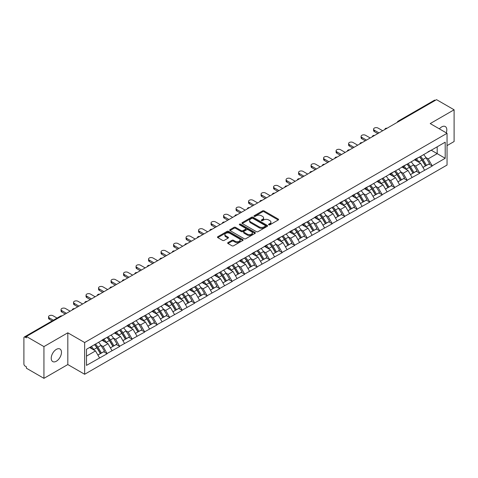 <?xml version="1.0" encoding="UTF-8"?>
<svg xmlns="http://www.w3.org/2000/svg" width="478" height="478" viewBox="0 0 478 478"><rect width="100%" height="100%" fill="white"/><g stroke="black" fill="none" stroke-linecap="round" stroke-linejoin="round"><path stroke-width="0.72" d="M268.797 224.809A0.777 0.448 0 0 0 269.897 224.809L278.256 219.982A1.111 0.639 0 0 0 278.578 219.527A1.111 0.639 0 0 0 278.256 219.073L264.095 210.9A1.111 0.639 0 0 0 262.524 210.9L254.165 215.727A0.777 0.448 0 0 0 253.938 216.044A0.777 0.448 0 0 0 254.165 216.361A0.777 0.448 0 0 0 255.264 216.361L256.345 215.739A3.561 2.055 0 0 1 261.382 215.739L262.559 216.42A3.561 2.055 0 0 1 263.605 217.872A3.561 2.055 0 0 1 262.559 219.324L261.478 219.952A0.777 0.448 0 0 0 261.251 220.268A0.777 0.448 0 0 0 261.478 220.585A0.777 0.448 0 0 0 262.583 220.585L263.665 219.958A3.561 2.055 0 0 1 268.696 219.958L269.879 220.639A3.561 2.055 0 0 1 270.918 222.097A3.561 2.055 0 0 1 269.879 223.549L268.797 224.17A0.777 0.448 0 0 0 268.564 224.493A0.777 0.448 0 0 0 268.797 224.809L268.797 224.17M56.356 349.376A7.254 4.188 -60 0 1 59.983 349.018A7.254 4.188 -60 0 1 61.094 354.831A7.254 4.188 -60 0 1 56.356 361.219A7.254 4.188 -60 0 1 52.729 361.577A7.254 4.188 -60 0 1 51.618 355.769A7.254 4.188 -60 0 1 56.356 349.376M439.378 128.869A7.254 4.188 -60 0 1 441.678 126.915A7.254 4.188 -60 0 1 445.305 126.551A7.254 4.188 -60 0 1 446.261 132.842M227.988 242.603A1.111 0.639 0 0 0 227.659 243.057A1.111 0.639 0 0 0 227.988 243.511L231.961 245.8A1.111 0.639 0 0 0 233.533 245.8L242.818 240.446A1.111 0.639 0 0 0 243.141 239.992A1.111 0.639 0 0 0 242.818 239.538L228.657 231.358A1.111 0.639 0 0 0 227.086 231.358L217.801 236.718A1.111 0.639 0 0 0 217.478 237.172A1.111 0.639 0 0 0 217.801 237.626L222.599 240.398A1.111 0.639 0 0 0 224.17 240.398L228.143 238.104A1.111 0.639 0 0 0 228.472 237.65A1.111 0.639 0 0 0 228.143 237.196L225.765 235.821A2.976 1.721 0 0 1 224.893 234.608A2.976 1.721 0 0 1 226.733 233.019A2.976 1.721 0 0 1 229.972 233.389L239.299 238.773A2.976 1.721 0 0 1 240.165 239.992A2.976 1.721 0 0 1 238.331 241.575A2.976 1.721 0 0 1 235.086 241.205L233.533 240.309A1.111 0.639 0 0 0 231.961 240.309L227.988 242.603L227.988 243.511M67.816 332.813L43.934 346.598L26.386 336.464L436.551 99.657L454.1 109.791L430.218 123.581L447.05 133.296L84.648 342.529L67.816 332.813L67.816 364.553L84.648 374.268L84.648 342.529M256.423 231.681A1.111 0.639 0 0 0 258.001 231.681L267.28 226.321A1.111 0.639 0 0 0 267.608 225.867A1.111 0.639 0 0 0 267.28 225.413L253.119 217.233A1.111 0.639 0 0 0 251.548 217.233L242.268 222.593A1.111 0.639 0 0 0 241.94 223.047A1.111 0.639 0 0 0 242.268 223.501L256.423 231.681M239.86 224.977A0.777 0.448 0 0 1 240.655 225.084L255.031 233.389L245.764 238.737A1.111 0.639 0 0 1 244.192 238.737L230.032 230.563L234.005 228.287L234.005 227.361L230.032 229.655A1.111 0.639 0 0 0 229.709 230.109A1.111 0.639 0 0 0 230.032 230.563L230.032 229.655M234.005 228.287A1.111 0.639 0 0 1 235.576 228.287L235.576 227.361A1.111 0.639 0 0 0 234.005 227.361M235.576 227.361L241.324 230.677A1.111 0.639 0 0 0 242.896 230.677L245.531 229.159A1.111 0.639 0 0 0 245.853 228.705A1.111 0.639 0 0 0 245.531 228.251L239.55 224.797A0.777 0.448 0 0 1 239.323 224.481A0.777 0.448 0 0 1 239.807 224.062A0.777 0.448 0 0 1 240.655 224.164L255.049 232.475A1.111 0.639 0 0 1 255.371 232.929A1.111 0.639 0 0 1 255.049 233.384L255.049 232.475M84.648 374.268L447.05 165.041L447.05 133.296M94.483 344.668A7.594 4.386 -120 0 1 97.082 347.709L100.619 353.553L103.702 351.772L107.126 353.75L103.123 346.532L100.9 345.247M107.126 353.75L86.488 365.383L86.488 349.281L445.203 142.181L445.203 158.284L432.184 165.8L428.174 158.863L425.952 157.579M419.535 156.999A7.594 4.386 -120 0 1 422.134 160.04L425.671 165.884L428.76 164.103L432.184 165.8M432.184 166.081L419.678 173.018L415.675 166.081L413.452 164.796M407.029 164.223A7.594 4.386 -120 0 1 409.634 167.258L413.171 173.102L416.254 171.321L419.678 173.018M419.678 173.299L407.178 180.236L403.169 173.299L400.952 172.014M394.529 171.441A7.594 4.386 -120 0 1 397.128 174.476L400.666 180.32L403.755 178.539L407.178 180.236M407.178 180.517L394.673 187.454L390.669 180.517L388.447 179.232M382.03 178.658A7.594 4.386 -120 0 1 384.629 181.694L388.166 187.537L391.249 185.757L394.673 187.454M394.673 187.734L382.173 194.671L378.164 187.734L375.947 186.45M369.524 185.876A7.594 4.386 -120 0 1 372.123 188.912L375.666 194.755L378.749 192.975L382.173 194.671M382.173 194.952L369.673 201.889L365.664 194.952L363.441 193.668M357.024 193.094A7.594 4.386 -120 0 1 359.623 196.129L363.161 201.973L366.25 200.192L369.673 201.889M369.673 202.17L357.168 209.113L353.164 202.17L350.942 200.885M344.519 200.312A7.594 4.386 -120 0 1 347.124 203.347L350.661 209.191L353.744 207.41L357.168 209.113M357.168 209.388L344.668 216.331L340.659 209.388L338.442 208.103M332.019 207.53A7.594 4.386 -120 0 1 334.618 210.565L338.155 216.409L341.244 214.628L344.668 216.331M344.668 216.606L332.162 223.549L328.159 216.606L325.936 215.321M319.519 214.747A7.594 4.386 -120 0 1 322.118 217.783L325.655 223.626L328.739 221.846L332.162 223.549M332.162 223.824L319.663 230.766L315.653 223.824L313.437 222.545M307.013 221.965A7.594 4.386 -120 0 1 309.613 225.001L313.156 230.844L316.239 229.064L319.663 230.766M319.663 231.041L307.163 237.984L303.154 231.041L300.931 229.763M294.514 229.183A7.594 4.386 -120 0 1 297.113 232.224L300.65 238.062L303.739 236.281L307.163 237.984M307.163 238.259L294.657 245.202L290.654 238.259L288.431 236.98M282.008 236.401A7.594 4.386 -120 0 1 284.613 239.442L288.15 245.286L291.233 243.499L294.657 245.202M294.657 245.477L282.157 252.42L278.148 245.477L275.931 244.198M269.508 243.619A7.594 4.386 -120 0 1 272.107 246.66L275.645 252.504L278.734 250.717L282.157 252.42M282.157 252.695L269.652 259.638L265.649 252.695L263.426 251.416M257.009 250.836A7.594 4.386 -120 0 1 259.608 253.878L263.145 259.721L266.228 257.935L269.652 259.638M269.652 259.913L257.152 266.855L253.143 259.913L250.926 258.634M244.503 258.054A7.594 4.386 -120 0 1 247.102 261.096L250.645 266.939L253.728 265.153L257.152 266.855M257.152 267.13L244.652 274.073L240.643 267.13L238.42 265.852M232.003 265.272A7.594 4.386 -120 0 1 234.602 268.313L238.14 274.157L241.229 272.376L244.652 274.073M244.652 274.348L232.147 281.291L228.143 274.348L225.921 273.069M219.498 272.49A7.594 4.386 -120 0 1 222.103 275.531L225.64 281.375L228.723 279.594L232.147 281.291M232.147 281.566L219.647 288.509L215.638 281.566L213.421 280.287M206.998 279.708A7.594 4.386 -120 0 1 209.597 282.749L213.134 288.593L216.223 286.812L219.647 288.509M219.647 288.784L207.141 295.727L203.138 288.784L200.915 287.505M194.498 286.925A7.594 4.386 -120 0 1 197.097 289.967L200.635 295.81L203.718 294.03L207.141 295.727M207.141 296.002L194.642 302.944L190.632 296.002L188.416 294.723M181.993 294.143A7.594 4.386 -120 0 1 184.592 297.185L188.135 303.028L191.218 301.248L194.642 302.944M194.642 303.219L182.142 310.162L178.133 303.219L175.91 301.941M169.493 301.361A7.594 4.386 -120 0 1 172.092 304.402L175.629 310.246L178.718 308.465L182.142 310.162M182.142 310.437L169.636 317.38L165.633 310.437L163.41 309.158M156.987 308.579A7.594 4.386 -120 0 1 159.592 311.62L163.129 317.464L166.213 315.683L169.636 317.38M169.636 317.661L157.137 324.598L153.127 317.661L150.911 316.376M144.487 315.797A7.594 4.386 -120 0 1 147.087 318.838L150.624 324.682L153.713 322.901L157.137 324.598M157.137 324.879L144.631 331.816L140.628 324.879L138.405 323.594M131.988 323.014A7.594 4.386 -120 0 1 134.587 326.056L138.124 331.899L141.207 330.119L144.631 331.816M144.631 332.096L132.131 339.033L128.122 332.096L125.905 330.812M119.482 330.232A7.594 4.386 -120 0 1 122.081 333.274L125.624 339.117L128.707 337.337L132.131 339.033M132.131 339.314L119.631 346.251L115.622 339.314L113.4 338.03M106.982 337.45A7.594 4.386 -120 0 1 109.582 340.491L113.119 346.335L116.208 344.554L119.631 346.251M119.631 346.532L107.126 353.469M102.878 339.541L107.126 337.366M103.123 346.532L108.01 343.706L101.838 340.145M112.013 350.649L108.01 343.706M115.383 332.324L119.631 330.149M115.622 339.314L120.51 336.488L114.338 332.927M124.519 343.431L120.51 336.488M127.883 325.106L132.131 322.931M128.122 332.096L133.015 329.27L126.843 325.709M137.019 336.213L133.015 329.27M140.389 317.888L144.631 315.713M140.628 324.879L145.515 322.053L139.343 318.491M149.524 328.995L145.515 322.053M152.888 310.67L157.137 308.495M153.127 317.661L158.015 314.835L151.849 311.274M162.024 321.778L158.015 314.835M165.388 303.452L169.636 301.277M165.633 310.437L170.521 307.617L164.348 304.056M174.524 314.56L170.521 307.617M177.894 296.235L182.142 294.06M178.133 303.219L183.02 300.399L176.848 296.838M187.029 307.342L183.02 300.399M190.393 289.017L194.642 286.842M190.632 296.002L195.526 293.181L189.354 289.62M199.529 300.124L195.526 293.181M202.899 281.799L207.141 279.624M203.138 288.784L208.026 285.964L201.853 282.402M212.035 292.906L208.026 285.964M215.399 274.581L219.647 272.406M215.638 281.566L220.525 278.746L214.359 275.185M224.535 285.689L220.525 278.746M227.898 267.363L232.147 265.188M228.143 274.348L233.031 271.528L226.859 267.967M237.034 278.465L233.031 271.528M240.404 260.146L244.652 257.971M240.643 267.13L245.531 264.31L239.359 260.749M249.54 271.247L245.531 264.31M252.904 252.928L257.152 250.753M253.143 259.913L258.036 257.092L251.864 253.531M262.04 264.029L258.036 257.092M265.409 245.71L269.652 243.535M265.649 252.695L270.536 249.875L264.364 246.313M274.545 256.811L270.536 249.875M277.909 238.492L282.157 236.317M278.148 245.477L283.036 242.657L276.87 239.09M287.045 249.594L283.036 242.657M290.409 231.274L294.657 229.099M290.654 238.259L295.541 235.439L289.369 231.872M299.545 242.376L295.541 235.439M302.915 224.057L307.163 221.882M303.154 231.041L308.041 228.221L301.869 224.654M312.05 235.158L308.041 228.221M315.414 216.839L319.663 214.664M315.653 223.824L320.547 221.003L314.375 217.436M324.55 227.94L320.547 221.003M327.92 209.621L332.162 207.446M328.159 216.606L333.046 213.786L326.874 210.218M337.056 220.722L333.046 213.786M340.42 202.403L344.668 200.228M340.659 209.388L345.546 206.568L339.38 203.001M349.555 213.505L345.546 206.568M352.919 195.185L357.168 193.01M353.164 202.17L358.052 199.35L351.88 195.783M362.055 206.287L358.052 199.35M365.425 187.968L369.673 185.793M365.664 194.952L370.552 192.132L364.379 188.565M374.561 199.069L370.552 192.132M377.925 180.75L382.173 178.575M378.164 187.734L383.057 184.908L376.885 181.347M387.06 191.851L383.057 184.908M390.43 173.526L394.673 171.357M390.669 180.517L395.557 177.691L389.385 174.129M399.566 184.633L395.557 177.691M402.93 166.308L407.178 164.133M403.169 173.299L408.057 170.473L401.89 166.912M412.066 177.416L408.057 170.473M415.43 159.09L419.678 156.915M415.675 166.081L420.562 163.255L414.39 159.694M424.566 170.198L420.562 163.255M435.344 100.356L399.04 121.316M398.533 121.609A1.703 0.98 120 0 1 398.963 121.269A1.703 0.98 60 0 0 398.114 121.185L434.418 100.225A1.703 0.98 60 0 1 435.267 100.308M427.935 151.873L432.184 149.698M428.174 158.863L437.191 153.659L437.191 146.806L445.203 142.181M431.258 150.229L445.203 158.284M447.05 145.605L454.1 141.536L454.1 109.791M43.934 346.598L43.934 378.343L26.386 368.209L26.386 366.817L25.101 366.076A1.703 0.98 -120 0 1 23.9 363.997L23.9 337.809A1.703 0.98 -120 0 1 24.253 337.032A1.703 0.98 -120 0 1 25.101 337.115L26.386 337.856L26.386 336.464M43.934 378.343L67.816 364.553M86.488 356.128L95.504 350.924L89.577 347.5M99.514 357.867L95.504 350.924M421.96 160.178L422.355 160.405M409.455 167.396L409.855 167.623M396.955 174.613L397.349 174.84M384.449 181.831L384.85 182.058M371.95 189.049L372.344 189.276M359.45 196.267L359.844 196.494M346.944 203.485L347.345 203.712M334.445 210.702L334.839 210.929M321.939 217.92L322.339 218.153M309.439 225.138L309.834 225.371M296.94 232.356L297.334 232.589M284.434 239.574L284.834 239.807M271.934 246.791L272.329 247.024M259.429 254.009L259.829 254.242M246.929 261.227L247.323 261.46M234.429 268.445L234.823 268.678M221.923 275.663L222.324 275.896M209.424 282.886L209.818 283.113M196.918 290.104L197.318 290.331M184.418 297.322L184.813 297.549M171.919 304.54L172.313 304.767M159.413 311.758L159.813 311.985M146.913 318.975L147.308 319.202M134.408 326.193L134.808 326.42M121.908 333.411L122.302 333.638M109.408 340.629L109.803 340.856M96.903 347.847L97.303 348.074M269.108 224.917L269.879 224.475A3.561 2.055 0 0 0 270.918 223.023L270.918 222.097M263.605 217.872L263.605 218.799A3.561 2.055 0 0 1 262.559 220.25L261.789 220.693M278.238 219.994L264.095 211.826A1.111 0.639 0 0 0 262.524 211.826L254.475 216.468M267.268 226.327L253.119 218.159A1.111 0.639 0 0 0 251.548 218.159L242.28 223.513M265.314 226.184A0.777 0.448 0 0 0 265.541 225.867A0.777 0.448 0 0 0 265.314 225.544L252.886 218.368A0.777 0.448 0 0 0 251.786 218.368L250.645 219.032A3.561 2.055 0 0 0 249.6 220.483A3.561 2.055 0 0 0 250.645 221.935L259.142 226.841A3.561 2.055 0 0 0 264.173 226.841L265.314 226.184L265.314 227.11A0.777 0.448 0 0 0 265.541 226.787L265.541 225.867M249.6 220.483L249.6 221.41A3.561 2.055 0 0 0 250.645 222.862L250.645 221.935M265.314 227.11L264.173 227.767A3.561 2.055 0 0 1 259.142 227.767L250.645 222.862M235.576 228.287L241.324 231.603A1.111 0.639 0 0 0 242.896 231.603L245.531 230.085A1.111 0.639 0 0 0 245.853 229.631L245.853 228.705M247.281 234.118A2.976 1.721 0 0 0 250.526 234.489A2.976 1.721 0 0 0 252.36 232.906A2.976 1.721 0 0 0 251.488 231.687L248.207 229.793A1.111 0.639 0 0 0 246.63 229.793L243.995 231.316A1.111 0.639 0 0 0 243.672 231.77A1.111 0.639 0 0 0 243.995 232.224L247.281 234.118L247.281 235.045A2.976 1.721 0 0 0 250.526 235.415A2.976 1.721 0 0 0 252.36 233.832L252.36 232.906M243.672 231.77L243.672 232.696A1.111 0.639 0 0 0 243.995 233.15L243.995 232.224M247.281 235.045L243.995 233.15M240.165 239.992L240.165 240.912A2.976 1.721 0 0 1 238.331 242.501A2.976 1.721 0 0 1 235.086 242.131L233.533 241.235A1.111 0.639 0 0 0 231.961 241.235L228 243.517M224.893 234.608L224.893 235.535A2.976 1.721 0 0 0 225.765 236.747L225.765 235.821M228.131 238.116L225.765 236.747M242.8 240.452L228.657 232.284A1.111 0.639 0 0 0 227.086 232.284L217.819 237.638M374.358 130.195L374.358 131.587A2.605 1.506 180 0 1 373.593 130.524L373.593 129.132A2.605 1.506 0 0 0 374.358 130.195L379.006 132.884M382.693 130.751L378.044 128.068A2.605 1.506 0 0 0 375.206 127.746A2.605 1.506 0 0 0 373.593 129.132M423.604 154.651A9.291 5.366 60 0 1 426.035 157.716L422.952 159.497A9.291 5.366 -120 0 0 420.515 156.437M422.952 159.497L426.49 165.34L429.579 163.56L426.035 157.716M425.671 165.884L426.49 165.34M428.76 164.103L429.579 163.56M415.203 159.222A7.594 4.386 60 0 1 417.3 161.373M416.392 158.816A9.291 5.366 60 0 1 418.824 161.881L419.176 162.454M422.976 167.443L425.45 165.944L421.913 160.1A9.291 5.366 -120 0 0 419.475 157.035M425.45 165.944L422.946 167.39M374.358 131.587L377.805 133.577M361.858 137.413L361.858 138.805A2.605 1.506 180 0 1 361.093 137.742L361.093 136.35A2.605 1.506 0 0 0 361.858 137.413L366.507 140.102M370.193 137.969L365.545 135.286A2.605 1.506 0 0 0 362.7 134.963A2.605 1.506 0 0 0 361.093 136.35M411.098 161.869A9.291 5.366 60 0 1 413.536 164.934L410.453 166.714A9.291 5.366 -120 0 0 408.015 163.655M410.453 166.714L413.99 172.558L417.073 170.777L413.536 164.934M413.171 173.102L413.99 172.558M416.254 171.321L417.073 170.777M402.703 166.446A7.594 4.386 60 0 1 404.794 168.591M403.886 166.033A9.291 5.366 60 0 1 406.324 169.098L406.67 169.672M410.477 174.661L412.95 173.161L409.407 167.318A9.291 5.366 -120 0 0 406.975 164.253M412.95 173.161L410.441 174.607M361.858 138.805L365.306 140.795M349.352 144.631L349.352 146.023A2.605 1.506 180 0 1 348.593 144.959L348.593 143.567A2.605 1.506 0 0 0 349.352 144.631L354.001 147.32M357.687 145.187L353.039 142.504A2.605 1.506 0 0 0 350.201 142.181A2.605 1.506 0 0 0 348.593 143.567M398.598 169.087A9.291 5.366 60 0 1 401.036 172.152L397.947 173.932A9.291 5.366 -120 0 0 395.515 170.873M397.947 173.932L401.484 179.776L404.573 177.995L401.036 172.152M400.666 180.32L401.484 179.776M403.755 178.539L404.573 177.995M390.197 173.663A7.594 4.386 60 0 1 392.295 175.808M391.386 173.251A9.291 5.366 60 0 1 393.818 176.316L394.171 176.89M397.971 181.879L400.445 180.379L396.907 174.536A9.291 5.366 -120 0 0 394.47 171.471M400.445 180.379L397.941 181.825M349.352 146.023L352.8 148.013M336.853 151.855L336.853 153.241A2.605 1.506 180 0 1 336.088 152.177L336.088 150.785A2.605 1.506 0 0 0 336.853 151.855L341.501 154.537M345.188 152.404L340.539 149.722A2.605 1.506 0 0 0 337.701 149.399A2.605 1.506 0 0 0 336.088 150.785M386.099 176.304A9.291 5.366 60 0 1 388.53 179.37L385.447 181.15A9.291 5.366 -120 0 0 383.009 178.091M385.447 181.15L388.984 186.994L392.068 185.213L388.53 179.37M388.166 187.537L388.984 186.994M391.249 185.757L392.068 185.213M377.698 180.881A7.594 4.386 60 0 1 379.789 183.026M378.881 180.469A9.291 5.366 60 0 1 381.319 183.534L381.665 184.108M385.471 189.097L387.945 187.597L384.402 181.754A9.291 5.366 -120 0 0 381.97 178.688M387.945 187.597L385.441 189.043M336.853 153.241L340.3 155.231M324.353 159.072L324.353 160.459A2.605 1.506 180 0 1 323.588 159.395L323.588 158.003A2.605 1.506 0 0 0 324.353 159.072L329.001 161.755M332.688 159.622L328.039 156.939A2.605 1.506 0 0 0 325.195 156.617A2.605 1.506 0 0 0 323.588 158.003M373.593 183.528A9.291 5.366 60 0 1 376.031 186.587L372.942 188.368A9.291 5.366 -120 0 0 370.51 185.309M372.942 188.368L376.485 194.211L379.568 192.431L376.031 186.587M375.666 194.755L376.485 194.211M378.749 192.975L379.568 192.431M365.192 188.099A7.594 4.386 60 0 1 367.289 190.244M366.381 187.687A9.291 5.366 60 0 1 368.819 190.752L369.165 191.331M372.965 196.315L375.439 194.815L371.902 188.971A9.291 5.366 -120 0 0 369.464 185.906M375.439 194.815L372.936 196.261M324.353 160.459L327.794 162.448M311.847 166.29L311.847 167.676A2.605 1.506 180 0 1 311.082 166.613L311.082 165.221A2.605 1.506 0 0 0 311.847 166.29L316.496 168.973M320.182 166.84L315.534 164.157A2.605 1.506 0 0 0 312.696 163.834A2.605 1.506 0 0 0 311.082 165.221M361.093 190.746A9.291 5.366 60 0 1 363.525 193.805L360.442 195.586A9.291 5.366 -120 0 0 358.004 192.526M360.442 195.586L363.979 201.429L367.068 199.649L363.525 193.805M363.161 201.973L363.979 201.429M366.25 200.192L367.068 199.649M352.692 195.317A7.594 4.386 60 0 1 354.79 197.462M353.881 194.91A9.291 5.366 60 0 1 356.313 197.97L356.666 198.549M360.466 203.532L362.939 202.033L359.402 196.189A9.291 5.366 -120 0 0 356.964 193.124M362.939 202.033L360.436 203.479M311.847 167.676L315.295 169.666M299.348 173.508L299.348 174.894A2.605 1.506 180 0 1 298.583 173.831L298.583 172.444A2.605 1.506 0 0 0 299.348 173.508L303.996 176.191M307.683 174.064L303.034 171.375A2.605 1.506 0 0 0 300.19 171.052A2.605 1.506 0 0 0 298.583 172.444M348.587 197.964A9.291 5.366 60 0 1 351.025 201.023L347.942 202.803A9.291 5.366 -120 0 0 345.504 199.744M347.942 202.803L351.479 208.647L354.562 206.866L351.025 201.023M350.661 209.191L351.479 208.647M353.744 207.41L354.562 206.866M340.193 202.535A7.594 4.386 60 0 1 342.284 204.68M341.376 202.128A9.291 5.366 60 0 1 343.813 205.187L344.16 205.767M347.966 210.75L350.44 209.25L346.897 203.407A9.291 5.366 -120 0 0 344.465 200.342M350.44 209.25L347.93 210.696M299.348 174.894L302.795 176.884M286.842 180.726L286.842 182.112A2.605 1.506 180 0 1 286.083 181.048L286.083 179.662A2.605 1.506 0 0 0 286.842 180.726L291.49 183.409M295.177 181.281L290.528 178.593A2.605 1.506 0 0 0 287.69 178.27A2.605 1.506 0 0 0 286.083 179.662M336.088 205.181A9.291 5.366 60 0 1 338.526 208.241L335.437 210.021A9.291 5.366 -120 0 0 333.005 206.962M335.437 210.021L338.974 215.865L342.063 214.084L338.526 208.241M338.155 216.409L338.974 215.865M341.244 214.628L342.063 214.084M327.687 209.752A7.594 4.386 60 0 1 329.784 211.897M328.876 209.346A9.291 5.366 60 0 1 331.308 212.405L331.66 212.985M335.46 217.968L337.934 216.468L334.397 210.625A9.291 5.366 -120 0 0 331.959 207.56M337.934 216.468L335.431 217.914M286.842 182.112L290.289 184.102M274.342 187.944L274.342 189.33A2.605 1.506 180 0 1 273.577 188.266L273.577 186.88A2.605 1.506 0 0 0 274.342 187.944L278.991 190.626M282.677 188.499L278.029 185.811A2.605 1.506 0 0 0 275.191 185.488A2.605 1.506 0 0 0 273.577 186.88M323.588 212.399A9.291 5.366 60 0 1 326.02 215.459L322.937 217.239A9.291 5.366 -120 0 0 320.499 214.18M322.937 217.239L326.474 223.083L329.557 221.302L326.02 215.459M325.655 223.626L326.474 223.083M328.739 221.846L329.557 221.302M315.187 216.97A7.594 4.386 60 0 1 317.278 219.115M316.37 216.564A9.291 5.366 60 0 1 318.808 219.623L319.155 220.203M322.961 225.186L325.434 223.686L321.891 217.843A9.291 5.366 -120 0 0 319.459 214.777M325.434 223.686L322.931 225.132M274.342 189.33L277.79 191.32M261.842 195.161L261.842 196.548A2.605 1.506 180 0 1 261.078 195.484L261.078 194.098A2.605 1.506 0 0 0 261.842 195.161L266.491 197.844M270.178 195.717L265.529 193.034A2.605 1.506 0 0 0 262.685 192.706A2.605 1.506 0 0 0 261.078 194.098M311.082 219.617A9.291 5.366 60 0 1 313.52 222.676L310.431 224.457A9.291 5.366 -120 0 0 307.999 221.398M310.431 224.457L313.974 230.3L317.057 228.52L313.52 222.676M313.156 230.844L313.974 230.3M316.239 229.064L317.057 228.52M302.682 224.188A7.594 4.386 60 0 1 304.779 226.333M303.871 223.782A9.291 5.366 60 0 1 306.308 226.841L306.655 227.42M310.455 232.404L312.929 230.904L309.391 225.06A9.291 5.366 -120 0 0 306.954 222.001M312.929 230.904L310.425 232.35M261.842 196.548L265.284 198.537M249.337 202.379L249.337 203.765A2.605 1.506 180 0 1 248.572 202.702L248.572 201.316A2.605 1.506 0 0 0 249.337 202.379L253.985 205.062M257.672 202.935L253.023 200.252A2.605 1.506 0 0 0 250.185 199.924A2.605 1.506 0 0 0 248.572 201.316M298.583 226.835A9.291 5.366 60 0 1 301.015 229.894L297.931 231.675A9.291 5.366 -120 0 0 295.494 228.615M297.931 231.675L301.469 237.518L304.558 235.738L301.015 229.894M300.65 238.062L301.469 237.518M303.739 236.281L304.558 235.738M290.182 231.406A7.594 4.386 60 0 1 292.279 233.551M291.371 230.999A9.291 5.366 60 0 1 293.803 234.059L294.155 234.638M297.955 239.621L300.429 238.122L296.892 232.278A9.291 5.366 -120 0 0 294.454 229.219M300.429 238.122L297.925 239.568M249.337 203.765L252.784 205.755M236.837 209.597L236.837 210.983A2.605 1.506 180 0 1 236.072 209.92L236.072 208.533A2.605 1.506 0 0 0 236.837 209.597L241.486 212.28M245.172 210.153L240.524 207.47A2.605 1.506 0 0 0 237.68 207.141A2.605 1.506 0 0 0 236.072 208.533M286.077 234.053A9.291 5.366 60 0 1 288.515 237.112L285.432 238.898A9.291 5.366 -120 0 0 282.994 235.833M285.432 238.898L288.969 244.736L292.052 242.955L288.515 237.112M288.15 245.286L288.969 244.736M291.233 243.499L292.052 242.955M277.682 238.624A7.594 4.386 60 0 1 279.773 240.769M278.865 238.217A9.291 5.366 60 0 1 281.303 241.276L281.65 241.856M285.456 246.839L287.929 245.339L284.386 239.496A9.291 5.366 -120 0 0 281.954 236.437M287.929 245.339L285.42 246.785M236.837 210.983L240.285 212.973M224.331 216.815L224.331 218.201A2.605 1.506 180 0 1 223.573 217.137L223.573 215.751A2.605 1.506 0 0 0 224.331 216.815L228.98 219.498M232.666 217.371L228.018 214.688A2.605 1.506 0 0 0 225.18 214.359A2.605 1.506 0 0 0 223.573 215.751M273.577 241.271A9.291 5.366 60 0 1 276.015 244.33L272.926 246.116A9.291 5.366 -120 0 0 270.494 243.051M272.926 246.116L276.463 251.96L279.552 250.173L276.015 244.33M275.645 252.504L276.463 251.96M278.734 250.717L279.552 250.173M265.176 245.841A7.594 4.386 60 0 1 267.274 247.992M266.365 245.435A9.291 5.366 60 0 1 268.797 248.494L269.15 249.074M272.95 254.057L275.424 252.557L271.886 246.714A9.291 5.366 -120 0 0 269.449 243.655M275.424 252.557L272.92 254.003M224.331 218.201L227.779 220.191M211.832 224.033L211.832 225.419A2.605 1.506 180 0 1 211.067 224.355L211.067 222.969A2.605 1.506 0 0 0 211.832 224.033L216.48 226.715M220.167 224.588L215.518 221.906A2.605 1.506 0 0 0 212.68 221.577A2.605 1.506 0 0 0 211.067 222.969M261.078 248.488A9.291 5.366 60 0 1 263.509 251.548L260.426 253.334A9.291 5.366 -120 0 0 257.989 250.269M260.426 253.334L263.964 259.178L267.047 257.391L263.509 251.548M263.145 259.721L263.964 259.178M266.228 257.935L267.047 257.391M252.677 253.059A7.594 4.386 60 0 1 254.768 255.21M253.86 252.653A9.291 5.366 60 0 1 256.298 255.712L256.644 256.292M260.45 261.275L262.924 259.775L259.381 253.932A9.291 5.366 -120 0 0 256.949 250.872M262.924 259.775L260.42 261.221M211.832 225.419L215.279 227.409M199.332 231.25L199.332 232.637A2.605 1.506 180 0 1 198.567 231.573L198.567 230.187A2.605 1.506 0 0 0 199.332 231.25L203.981 233.933M207.667 231.806L203.019 229.123A2.605 1.506 0 0 0 200.174 228.795A2.605 1.506 0 0 0 198.567 230.187M248.572 255.706A9.291 5.366 60 0 1 251.01 258.765L247.921 260.552A9.291 5.366 -120 0 0 245.489 257.487M247.921 260.552L251.464 266.395L254.547 264.609L251.01 258.765M250.645 266.939L251.464 266.395M253.728 265.153L254.547 264.609M240.171 260.277A7.594 4.386 60 0 1 242.268 262.428M241.36 259.871A9.291 5.366 60 0 1 243.798 262.93L244.144 263.509M247.945 268.493L250.418 266.993L246.881 261.149A9.291 5.366 -120 0 0 244.443 258.09M250.418 266.993L247.915 268.439M199.332 232.637L202.774 234.626M186.826 238.468L186.826 239.854A2.605 1.506 180 0 1 186.061 238.791L186.061 237.405A2.605 1.506 0 0 0 186.826 238.468L191.475 241.151M195.161 239.024L190.513 236.341A2.605 1.506 0 0 0 187.675 236.013A2.605 1.506 0 0 0 186.061 237.405M236.072 262.924A9.291 5.366 60 0 1 238.504 265.989L235.421 267.77A9.291 5.366 -120 0 0 232.983 264.704M235.421 267.77L238.958 273.613L242.047 271.827L238.504 265.989M238.14 274.157L238.958 273.613M241.229 272.376L242.047 271.827M227.671 267.495A7.594 4.386 60 0 1 229.769 269.646M228.86 267.088A9.291 5.366 60 0 1 231.292 270.148L231.645 270.727M235.445 275.71L237.919 274.211L234.381 268.367A9.291 5.366 -120 0 0 231.944 265.308M237.919 274.211L235.415 275.657M186.826 239.854L190.274 241.844M174.327 245.686L174.327 247.072A2.605 1.506 180 0 1 173.562 246.009L173.562 244.622A2.605 1.506 0 0 0 174.327 245.686L178.975 248.369M182.662 246.242L178.013 243.559A2.605 1.506 0 0 0 175.169 243.23A2.605 1.506 0 0 0 173.562 244.622M223.567 270.142A9.291 5.366 60 0 1 226.004 273.207L222.921 274.987A9.291 5.366 -120 0 0 220.483 271.922M222.921 274.987L226.458 280.831L229.542 279.05L226.004 273.207M225.64 281.375L226.458 280.831M228.723 279.594L229.542 279.05M215.172 274.713A7.594 4.386 60 0 1 217.263 276.864M216.355 274.306A9.291 5.366 60 0 1 218.793 277.371L219.139 277.945M222.945 282.928L225.419 281.428L221.876 275.585A9.291 5.366 -120 0 0 219.444 272.526M225.419 281.428L222.909 282.874M174.327 247.072L177.774 249.062M161.821 252.904L161.821 254.29A2.605 1.506 180 0 1 161.062 253.226L161.062 251.84A2.605 1.506 0 0 0 161.821 252.904L166.469 255.587M170.156 253.46L165.508 250.777A2.605 1.506 0 0 0 162.669 250.448A2.605 1.506 0 0 0 161.062 251.84M211.067 277.36A9.291 5.366 60 0 1 213.505 280.425L210.416 282.205A9.291 5.366 -120 0 0 207.984 279.14M210.416 282.205L213.953 288.049L217.042 286.268L213.505 280.425M213.134 288.593L213.953 288.049M216.223 286.812L217.042 286.268M202.666 281.93A7.594 4.386 60 0 1 204.763 284.081M203.855 281.524A9.291 5.366 60 0 1 206.287 284.589L206.639 285.163M210.44 290.146L212.913 288.646L209.376 282.803A9.291 5.366 -120 0 0 206.938 279.744M212.913 288.646L210.41 290.092M161.821 254.29L165.269 256.28M149.321 260.122L149.321 261.508A2.605 1.506 180 0 1 148.556 260.444L148.556 259.058A2.605 1.506 0 0 0 149.321 260.122L153.97 262.804M157.656 260.677L153.008 257.995A2.605 1.506 0 0 0 150.17 257.666A2.605 1.506 0 0 0 148.556 259.058M198.567 284.577A9.291 5.366 60 0 1 200.999 287.642L197.916 289.423A9.291 5.366 -120 0 0 195.478 286.358M197.916 289.423L201.453 295.267L204.536 293.486L200.999 287.642M200.635 295.81L201.453 295.267M203.718 294.03L204.536 293.486M190.166 289.148A7.594 4.386 60 0 1 192.258 291.299M191.349 288.742A9.291 5.366 60 0 1 193.787 291.807L194.134 292.381M197.94 297.364L200.413 295.864L196.87 290.021A9.291 5.366 -120 0 0 194.438 286.961M200.413 295.864L197.91 297.31M149.321 261.508L152.769 263.498M136.822 267.339L136.822 268.726A2.605 1.506 180 0 1 136.057 267.662L136.057 266.276A2.605 1.506 0 0 0 136.822 267.339L141.47 270.022M145.157 267.895L140.508 265.212A2.605 1.506 0 0 0 137.664 264.884A2.605 1.506 0 0 0 136.057 266.276M186.061 291.795A9.291 5.366 60 0 1 188.499 294.86L185.41 296.641A9.291 5.366 -120 0 0 182.978 293.576M185.41 296.641L188.953 302.484L192.036 300.704L188.499 294.86M188.135 303.028L188.953 302.484M191.218 301.248L192.036 300.704M177.661 296.366A7.594 4.386 60 0 1 179.758 298.517M178.85 295.96A9.291 5.366 60 0 1 181.287 299.025L181.634 299.598M185.434 304.582L187.908 303.082L184.371 297.238A9.291 5.366 -120 0 0 181.933 294.179M187.908 303.082L185.404 304.528M136.822 268.726L140.263 270.715M124.316 274.557L124.316 275.943A2.605 1.506 180 0 1 123.551 274.88L123.551 273.494A2.605 1.506 0 0 0 124.316 274.557L128.964 277.24M132.651 275.113L128.002 272.43A2.605 1.506 0 0 0 125.164 272.101A2.605 1.506 0 0 0 123.551 273.494M173.562 299.013A9.291 5.366 60 0 1 175.994 302.078L172.911 303.859A9.291 5.366 -120 0 0 170.473 300.793M172.911 303.859L176.448 309.702L179.537 307.922L175.994 302.078M175.629 310.246L176.448 309.702M178.718 308.465L179.537 307.922M165.161 303.584A7.594 4.386 60 0 1 167.258 305.735M166.35 303.177A9.291 5.366 60 0 1 168.782 306.243L169.134 306.816M172.934 311.799L175.408 310.3L171.871 304.462A9.291 5.366 -120 0 0 169.433 301.397M175.408 310.3L172.905 311.746M124.316 275.943L127.763 277.933M111.816 281.775L111.816 283.161A2.605 1.506 180 0 1 111.051 282.098L111.051 280.711A2.605 1.506 0 0 0 111.816 281.775L116.465 284.458M120.151 282.331L115.503 279.648A2.605 1.506 0 0 0 112.659 279.319A2.605 1.506 0 0 0 111.051 280.711M161.056 306.231A9.291 5.366 60 0 1 163.494 309.296L160.411 311.076A9.291 5.366 -120 0 0 157.973 308.011M160.411 311.076L163.948 316.92L167.031 315.139L163.494 309.296M163.129 317.464L163.948 316.92M166.213 315.683L167.031 315.139M152.661 310.802A7.594 4.386 60 0 1 154.752 312.953M153.844 310.395A9.291 5.366 60 0 1 156.282 313.46L156.629 314.034M160.435 319.017L162.908 317.523L159.365 311.68A9.291 5.366 -120 0 0 156.933 308.615M162.908 317.523L160.399 318.963M111.816 283.161L115.264 285.151M99.31 288.993L99.31 290.385A2.605 1.506 180 0 1 98.552 289.315L98.552 287.929A2.605 1.506 0 0 0 99.31 288.993L103.959 291.676M107.646 289.549L102.997 286.866A2.605 1.506 0 0 0 100.159 286.537A2.605 1.506 0 0 0 98.552 287.929M148.556 313.449A9.291 5.366 60 0 1 150.994 316.514L147.905 318.294A9.291 5.366 -120 0 0 145.473 315.229M147.905 318.294L151.442 324.138L154.531 322.357L150.994 316.514M150.624 324.682L151.442 324.138M153.713 322.901L154.531 322.357M140.156 318.019A7.594 4.386 60 0 1 142.253 320.17M141.345 317.613A9.291 5.366 60 0 1 143.776 320.678L144.129 321.252M147.929 326.235L150.403 324.741L146.866 318.898A9.291 5.366 -120 0 0 144.428 315.833M150.403 324.741L147.899 326.181M99.31 290.385L102.758 292.369M86.811 296.211L86.811 297.603A2.605 1.506 180 0 1 86.046 296.533L86.046 295.147A2.605 1.506 0 0 0 86.811 296.211L91.459 298.893M95.146 296.766L90.497 294.084A2.605 1.506 0 0 0 87.659 293.755A2.605 1.506 0 0 0 86.046 295.147M136.057 320.666A9.291 5.366 60 0 1 138.489 323.731L135.405 325.512A9.291 5.366 -120 0 0 132.968 322.447M135.405 325.512L138.943 331.356L142.026 329.575L138.489 323.731M138.124 331.899L138.943 331.356M141.207 330.119L142.026 329.575M127.656 325.237A7.594 4.386 60 0 1 129.747 327.388M128.839 324.831A9.291 5.366 60 0 1 131.277 327.896L131.623 328.47M135.429 333.453L137.903 331.959L134.36 326.115A9.291 5.366 -120 0 0 131.928 323.05M137.903 331.959L135.399 333.405M86.811 297.603L90.258 299.592M74.311 303.428L74.311 304.821A2.605 1.506 180 0 1 73.546 303.751L73.546 302.365A2.605 1.506 0 0 0 74.311 303.428L78.96 306.111M82.646 303.984L77.998 301.301A2.605 1.506 0 0 0 75.154 300.973A2.605 1.506 0 0 0 73.546 302.365M123.551 327.884A9.291 5.366 60 0 1 125.989 330.949L122.9 332.73A9.291 5.366 -120 0 0 120.468 329.665M122.9 332.73L126.443 338.573L129.526 336.793L125.989 330.949M125.624 339.117L126.443 338.573M128.707 337.337L129.526 336.793M115.15 332.455A7.594 4.386 60 0 1 117.247 334.606M116.339 332.049A9.291 5.366 60 0 1 118.777 335.114L119.124 335.687M122.924 340.677L125.397 339.177L121.86 333.333A9.291 5.366 -120 0 0 119.422 330.268M125.397 339.177L122.894 340.623M74.311 304.821L77.753 306.81M61.805 310.646L61.805 312.038A2.605 1.506 180 0 1 61.041 310.975L61.041 309.583A2.605 1.506 0 0 0 61.805 310.646L66.454 313.329M70.141 311.202L65.492 308.519A2.605 1.506 0 0 0 62.654 308.19A2.605 1.506 0 0 0 61.041 309.583M111.051 335.102A9.291 5.366 60 0 1 113.483 338.167L110.4 339.948A9.291 5.366 -120 0 0 107.962 336.882M110.4 339.948L113.937 345.791L117.026 344.011L113.483 338.167M113.119 346.335L113.937 345.791M116.208 344.554L117.026 344.011M102.651 339.673A7.594 4.386 60 0 1 104.748 341.824M103.84 339.266A9.291 5.366 60 0 1 106.271 342.332L106.624 342.905M110.424 347.894L112.898 346.395L109.36 340.551A9.291 5.366 -120 0 0 106.923 337.486M112.898 346.395L110.394 347.841M61.805 312.038L65.253 314.028M49.306 317.864L49.306 319.256A2.605 1.506 180 0 1 48.541 318.193L48.541 316.8A2.605 1.506 0 0 0 49.306 317.864L53.375 320.218M57.061 318.085L52.992 315.737A2.605 1.506 0 0 0 50.148 315.414A2.605 1.506 0 0 0 48.541 316.8M98.546 342.32A9.291 5.366 60 0 1 100.983 345.385L97.9 347.165A9.291 5.366 -120 0 0 95.463 344.1M97.9 347.165L101.438 353.009L104.521 351.228L100.983 345.385M100.619 353.553L101.438 353.009M103.702 351.772L104.521 351.228M90.354 347.052A7.594 4.386 60 0 1 92.242 349.042M91.334 346.484A9.291 5.366 60 0 1 93.772 349.549L94.118 350.123M97.924 355.112L100.398 353.612L96.855 347.769A9.291 5.366 -120 0 0 94.423 344.704M100.398 353.612L97.888 355.058M49.306 319.256L52.174 320.911M61.489 316.203L25.101 337.115M61.835 316A1.703 0.98 -60 0 0 61.405 316.155A1.703 0.98 -120 0 0 60.557 316.072L24.253 337.032M386.027 128.827A1.703 0.98 120 0 1 386.463 128.486A1.703 0.98 -60 0 1 386.893 128.331M373.527 136.045A1.703 0.98 120 0 1 373.957 135.704A1.703 0.98 -60 0 1 374.388 135.549M361.027 143.263A1.703 0.98 120 0 1 361.458 142.922A1.703 0.98 -60 0 1 361.888 142.767M348.522 150.48A1.703 0.98 120 0 1 348.952 150.14A1.703 0.98 -60 0 1 349.388 149.984M336.022 157.698A1.703 0.98 120 0 1 336.452 157.358A1.703 0.98 -60 0 1 336.882 157.202M323.516 164.916A1.703 0.98 120 0 1 323.953 164.575A1.703 0.98 -60 0 1 324.383 164.42M311.017 172.134A1.703 0.98 120 0 1 311.447 171.793A1.703 0.98 -60 0 1 311.877 171.638M298.517 179.352A1.703 0.98 120 0 1 298.947 179.011A1.703 0.98 -60 0 1 299.377 178.856M286.011 186.569A1.703 0.98 120 0 1 286.442 186.229A1.703 0.98 -60 0 1 286.878 186.073M273.512 193.787A1.703 0.98 120 0 1 273.942 193.447A1.703 0.98 -60 0 1 274.372 193.291M261.006 201.005A1.703 0.98 120 0 1 261.442 200.664A1.703 0.98 -60 0 1 261.872 200.509M248.506 208.223A1.703 0.98 120 0 1 248.936 207.882A1.703 0.98 -60 0 1 249.367 207.727M236.007 215.441A1.703 0.98 120 0 1 236.437 215.1A1.703 0.98 -60 0 1 236.867 214.945M223.501 222.658A1.703 0.98 120 0 1 223.931 222.318A1.703 0.98 -60 0 1 224.367 222.162M211.001 229.882A1.703 0.98 120 0 1 211.431 229.536A1.703 0.98 -60 0 1 211.862 229.38M198.495 237.1A1.703 0.98 120 0 1 198.932 236.753A1.703 0.98 -60 0 1 199.362 236.598M185.996 244.318A1.703 0.98 120 0 1 186.426 243.971A1.703 0.98 -60 0 1 186.856 243.816M173.496 251.536A1.703 0.98 120 0 1 173.926 251.189A1.703 0.98 -60 0 1 174.356 251.034M160.99 258.753A1.703 0.98 120 0 1 161.421 258.407A1.703 0.98 -60 0 1 161.857 258.251M148.491 265.971A1.703 0.98 120 0 1 148.921 265.631A1.703 0.98 -60 0 1 149.351 265.469M135.985 273.189A1.703 0.98 120 0 1 136.421 272.848A1.703 0.98 -60 0 1 136.851 272.687M123.485 280.407A1.703 0.98 120 0 1 123.916 280.066A1.703 0.98 -60 0 1 124.346 279.905M110.986 287.625A1.703 0.98 120 0 1 111.416 287.284A1.703 0.98 -60 0 1 111.846 287.123M98.48 294.842A1.703 0.98 120 0 1 98.91 294.502A1.703 0.98 -60 0 1 99.346 294.34M85.98 302.06A1.703 0.98 120 0 1 86.41 301.72A1.703 0.98 -60 0 1 86.841 301.558M73.475 309.278A1.703 0.98 120 0 1 73.911 308.937A1.703 0.98 -60 0 1 74.341 308.782M269.879 224.475L269.879 223.549M261.478 220.585L261.478 219.952M262.559 220.25L262.559 219.324M254.165 216.361L254.165 215.727M262.524 211.826L262.524 210.9M264.095 211.826L264.095 210.9M278.256 219.982L278.256 219.073M242.268 223.501L242.268 222.593M251.548 218.159L251.548 217.233M253.119 218.159L253.119 217.233M267.28 226.321L267.28 225.413M259.142 227.767L259.142 226.841M264.173 227.767L264.173 226.841M241.324 231.603L241.324 230.677M242.896 231.603L242.896 230.677M245.531 230.085L245.531 229.159M240.655 225.084L240.655 224.164M231.961 241.235L231.961 240.309M233.533 241.235L233.533 240.309M235.086 242.131L235.086 241.205M228.143 238.104L228.143 237.196M217.801 237.626L217.801 236.718M227.086 232.284L227.086 231.358M228.657 232.284L228.657 231.358M242.818 240.446L242.818 239.538M421.913 160.1L418.824 161.881M409.407 167.318L406.324 169.098M396.907 174.536L393.818 176.316M384.402 181.754L381.319 183.534M371.902 188.971L368.819 190.752M359.402 196.189L356.313 197.97M346.897 203.407L343.813 205.187M334.397 210.625L331.308 212.405M321.891 217.843L318.808 219.623M309.391 225.06L306.308 226.841M296.892 232.278L293.803 234.059M284.386 239.496L281.303 241.276M271.886 246.714L268.797 248.494M259.381 253.932L256.298 255.712M246.881 261.149L243.798 262.93M234.381 268.367L231.292 270.148M221.876 275.585L218.793 277.371M209.376 282.803L206.287 284.589M196.87 290.021L193.787 291.807M184.371 297.238L181.287 299.025M171.871 304.462L168.782 306.243M159.365 311.68L156.282 313.46M146.866 318.898L143.776 320.678M134.36 326.115L131.277 327.896M121.86 333.333L118.777 335.114M109.36 340.551L106.271 342.332M96.855 347.769L93.772 349.549M398.114 121.185A1.703 1.703 0 0 0 397.296 122.32M387.007 128.265A1.703 1.703 0 0 0 384.796 129.538M374.501 135.483A1.703 1.703 0 0 0 372.29 136.756M362.001 142.701A1.703 1.703 0 0 0 359.791 143.974M349.502 149.919A1.703 1.703 0 0 0 347.285 151.197M336.996 157.137A1.703 1.703 0 0 0 334.785 158.415M324.496 164.354A1.703 1.703 0 0 0 322.286 165.633M311.991 171.572A1.703 1.703 0 0 0 309.78 172.851M299.491 178.79A1.703 1.703 0 0 0 297.28 180.069M286.991 186.008A1.703 1.703 0 0 0 284.774 187.286M274.486 193.226A1.703 1.703 0 0 0 272.275 194.504M261.986 200.443A1.703 1.703 0 0 0 259.775 201.722M249.48 207.661A1.703 1.703 0 0 0 247.269 208.94M236.98 214.879A1.703 1.703 0 0 0 234.77 216.158M224.481 222.097A1.703 1.703 0 0 0 222.264 223.375M211.975 229.315A1.703 1.703 0 0 0 209.764 230.593M199.475 236.532A1.703 1.703 0 0 0 197.265 237.811M186.97 243.75A1.703 1.703 0 0 0 184.759 245.029M174.47 250.968A1.703 1.703 0 0 0 172.259 252.247M161.97 258.186A1.703 1.703 0 0 0 159.754 259.464M149.465 265.404A1.703 1.703 0 0 0 147.254 266.682M136.965 272.621A1.703 1.703 0 0 0 134.754 273.9M124.459 279.839A1.703 1.703 0 0 0 122.249 281.118M111.96 287.057A1.703 1.703 0 0 0 109.749 288.336M99.46 294.275A1.703 1.703 0 0 0 97.243 295.553M86.954 301.499A1.703 1.703 0 0 0 84.743 302.771M74.454 308.716A1.703 1.703 0 0 0 72.244 309.989M61.949 315.934A1.703 1.703 0 0 0 60.557 316.072"/></g></svg>
